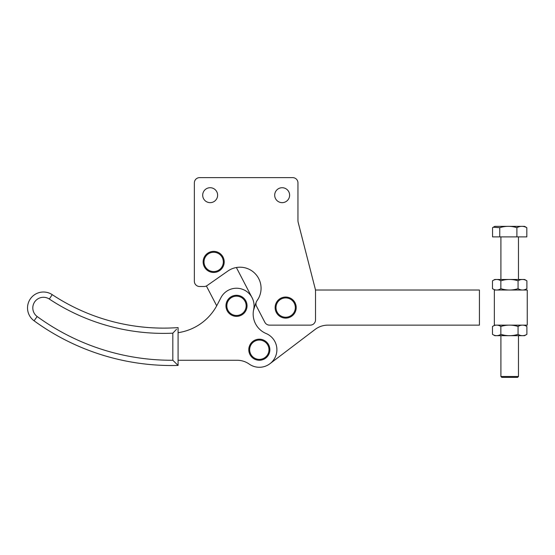 <?xml version="1.0" encoding="UTF-8"?>
<svg xmlns="http://www.w3.org/2000/svg" width="555" height="555" viewBox="0 0 555 555"><rect width="100%" height="100%" fill="white"/><g stroke="black" fill="none" stroke-linecap="round" stroke-linejoin="round"><path stroke-width="0.83" d="M204.122 286.505A5.266 5.266 0 0 0 207.14 285.548L227.925 271A21.076 21.076 0 0 1 256.979 300.754A5.266 5.266 0 0 0 256.549 306.311L264.86 322.295A5.266 5.266 0 0 0 269.536 325.14L310.252 325.14A5.266 5.266 0 0 0 315.524 319.867L315.524 291.125A8.783 8.783 0 0 0 315.247 288.94L298.236 222.604A8.783 8.783 0 0 1 297.959 220.418L297.959 182.893A5.266 5.266 0 0 0 292.693 177.628L199.62 177.628A5.266 5.266 0 0 0 194.354 182.893L194.354 281.232A5.266 5.266 0 0 0 199.62 286.505L204.122 286.505L199.62 286.505M274.69 195.187A7.465 7.465 0 0 1 282.155 187.722A7.465 7.465 0 0 1 289.62 195.187A7.465 7.465 0 0 1 282.155 202.651A7.465 7.465 0 0 1 274.69 195.187M202.693 195.187A7.465 7.465 0 0 1 210.158 187.722A7.465 7.465 0 0 1 217.622 195.187A7.465 7.465 0 0 1 210.158 202.651A7.465 7.465 0 0 1 202.693 195.187M298.236 222.604A8.783 8.783 0 0 1 297.959 220.418L297.959 182.893M204.011 261.918A9.657 9.657 0 0 1 213.668 252.261A9.657 9.657 0 0 1 223.325 261.918A9.657 9.657 0 0 1 213.668 271.575A9.657 9.657 0 0 1 204.011 261.918M224.206 261.918A10.538 10.538 0 0 0 213.668 251.38A10.538 10.538 0 0 0 203.137 261.918A10.538 10.538 0 0 0 213.668 272.456A10.538 10.538 0 0 0 224.206 261.918M276.008 307.574A9.657 9.657 0 0 1 285.665 297.917A9.657 9.657 0 0 1 295.329 307.574A9.657 9.657 0 0 1 285.665 317.231A9.657 9.657 0 0 1 276.008 307.574M296.203 307.574A10.538 10.538 0 0 0 285.665 297.043A10.538 10.538 0 0 0 275.134 307.574A10.538 10.538 0 0 0 285.665 318.112A10.538 10.538 0 0 0 296.203 307.574M292.693 177.628L199.62 177.628M194.354 182.893L194.354 281.232M176.545 329.254L172.82 333.18L176.545 329.254M37.178 316.537A10.649 10.649 0 0 1 43.443 297.286A10.649 10.649 0 0 1 49.319 299.048A207.216 207.216 0 0 0 172.82 333.18L172.82 360.257L178.086 365.433L178.086 327.596A201.951 201.951 0 0 1 52.219 294.649A15.915 15.915 0 0 0 43.443 292.013A15.915 15.915 0 0 1 52.219 294.649A15.915 15.915 0 0 0 30.365 298.861A15.915 15.915 0 0 0 34.077 320.797A233.558 233.558 0 0 0 178.086 365.433L172.82 360.257A228.285 228.285 0 0 1 171.523 360.257A228.285 228.285 0 0 1 37.178 316.537L34.077 320.797A233.558 233.558 0 0 0 102.384 355.054M178.086 360.257L237.117 360.257A21.076 21.076 0 0 1 249.23 364.087A17.559 17.559 0 0 0 274.704 358.211A17.559 17.559 0 0 0 266.109 333.52A21.076 21.076 0 0 1 253.656 309.572A17.559 17.559 0 0 0 220.918 297.716L217.206 304.861A52.683 52.683 0 0 1 178.086 332.681M249.667 349.719A9.657 9.657 0 0 1 259.331 340.062A9.657 9.657 0 0 1 268.988 349.719A9.657 9.657 0 0 1 259.331 359.383A9.657 9.657 0 0 1 249.667 349.719M269.862 349.719A10.538 10.538 0 0 0 259.331 339.188A10.538 10.538 0 0 0 248.793 349.719A10.538 10.538 0 0 0 259.331 360.257A10.538 10.538 0 0 0 269.862 349.719M226.842 305.819A9.657 9.657 0 0 1 236.499 296.162A9.657 9.657 0 0 1 246.156 305.819A9.657 9.657 0 0 1 236.499 315.476A9.657 9.657 0 0 1 226.842 305.819M247.037 305.819A10.538 10.538 0 0 0 236.499 295.281A10.538 10.538 0 0 0 225.961 305.819A10.538 10.538 0 0 0 236.499 316.357A10.538 10.538 0 0 0 247.037 305.819M315.448 290.015L479.43 290.015L479.43 325.14L327.873 325.14A21.076 21.076 0 0 0 315.136 329.42L269.945 363.712A17.559 17.559 0 0 1 249.23 364.087A21.076 21.076 0 0 0 243.472 361.236M30.365 298.861A15.915 15.915 0 0 1 43.443 292.013A15.915 15.915 0 0 0 30.365 298.861A15.915 15.915 0 0 1 52.219 294.649L49.319 299.048M112.429 321.539A201.951 201.951 0 0 0 163.565 328.123A201.951 201.951 0 0 1 112.429 321.539A201.951 201.951 0 0 0 178.086 327.596M236.368 267.503L252.081 297.716A17.559 17.559 0 0 1 253.656 309.579M216.7 305.805L206.391 285.985M258.262 298.791A21.076 21.076 0 0 0 257.125 300.553M256.139 302.475A21.076 21.076 0 0 0 255.307 304.667L253.517 310.266M527.25 290.015L494.345 290.015L494.345 325.14L527.25 325.14L527.25 290.015M526.605 326.305L526.896 326.472C523.955 324.675 521.006 324.675 518.065 326.472C512.327 324.675 506.59 324.675 500.86 326.472C498.064 324.675 495.275 324.675 492.479 326.472L492.479 334.339L494.789 335.671L524.593 335.671L526.605 334.505M492.479 334.339C495.275 336.136 498.064 336.136 500.86 334.339C506.59 336.136 512.327 336.136 518.065 334.339C521.006 336.136 523.955 336.136 526.896 334.339L526.75 334.422M492.479 280.809L494.789 279.477L524.593 279.477L526.896 280.809C523.955 279.019 521.006 279.019 518.065 280.809C512.327 279.019 506.59 279.019 500.86 280.809C498.064 279.019 495.275 279.019 492.479 280.809L492.479 288.683L494.789 290.015M492.479 288.683C495.275 290.473 498.064 290.473 500.86 288.683C506.59 290.473 512.327 290.473 518.065 288.683C521.006 290.473 523.955 290.473 526.896 288.683L526.605 288.85M500.86 280.809L500.86 288.683M518.065 280.809L518.065 288.683M526.896 280.809L526.896 288.683M494.789 325.14L492.479 326.472M500.86 326.472L500.86 334.339M518.065 326.472L518.065 334.339M526.896 326.472L526.896 334.339M493.277 227.224L494.789 226.35L524.593 226.35L526.827 227.682C523.518 225.892 520.208 225.892 516.899 227.682C511.19 225.892 505.473 225.892 499.764 227.682L493.277 227.224L492.549 227.682L492.549 236.888L526.827 236.888L526.827 227.682M500.908 376.498L501.789 377.372L517.593 377.372L518.467 376.498L500.908 376.498L500.908 335.671M499.764 227.682L499.764 236.888M516.899 227.682L516.899 236.888M524.593 325.14L526.75 326.382M524.593 290.015L526.75 288.767M500.908 236.888L500.908 279.477M518.467 236.888L518.467 279.477M518.467 335.671L518.467 376.498"/></g></svg>
